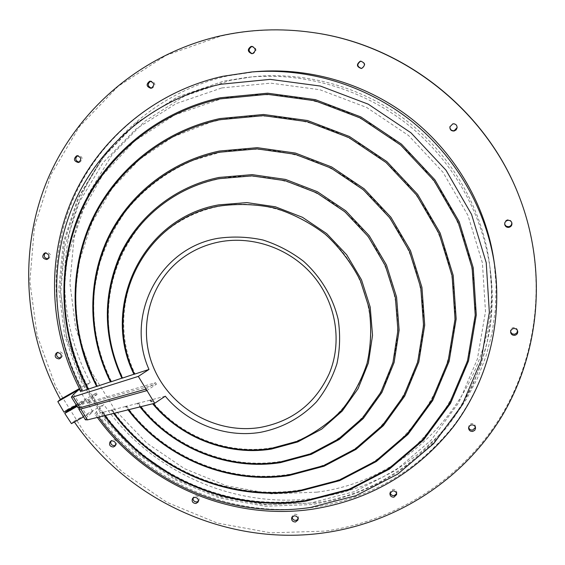 <?xml version="1.0" encoding="UTF-8"?>
<svg xmlns="http://www.w3.org/2000/svg" width="565" height="565" viewBox="0 0 565 565"><rect width="100%" height="100%" fill="white"/><g stroke="black" fill="none" stroke-linecap="round" stroke-linejoin="round"><path stroke-width="0.42" stroke-dasharray="2.83 2.12" d="M165.277 396.199L150.368 400.091L153.249 403.629M150.368 400.091L149.774 400.239L152.649 403.777M149.774 400.239L137.867 403.325L140.544 406.765M137.867 403.325L138.305 402.958L137.309 403.474L139.979 406.906M137.309 403.474L126.052 406.383L128.573 409.724M126.052 406.383L126.489 406.016L125.522 406.518L128.036 409.858M125.522 406.518L111.757 410.063L114.123 413.298M111.757 410.063L112.181 409.71L111.263 410.19L113.621 413.418M111.263 410.19L102.731 412.386L105.012 415.543M102.731 412.386L103.162 412.04L102.258 412.507L104.539 415.663M88.366 389.017L88.853 388.784L88.415 389.116M97.095 386.185L97.59 385.952L97.152 386.291M110.938 381.693L111.439 381.46L110.994 381.806M122.379 377.978L122.888 377.745L122.436 378.098M134.484 374.037L135 373.804L134.541 374.157M329.176 373.755L329.176 373.755C342.334 342.63 336.472 303.906 313.794 276.454C291.095 249.031 253.501 235.365 219.566 241.869C206.161 244.497 194.028 249.716 183.166 257.527L183.159 257.527M115.486 445.319L116.192 444.747C117.506 441.717 116.454 439.966 113.014 439.499L110.846 441.152M60.858 357.751L61.634 357.334C63.563 354.184 62.637 352.263 58.859 351.578L57.037 352.715M298.08 519.207L298.49 518.444C298.836 515.76 297.578 514.348 294.718 514.207L292.296 516.106L292.119 516.947M396.637 493.796L396.856 493.04C396.814 490.568 395.493 489.332 392.887 489.311L390.189 491.847L390.161 492.638M475.476 427.451L475.532 426.773C475.165 424.555 473.802 423.482 471.436 423.566L469.155 424.944L468.646 427.486M517.575 330.786L517.519 330.271C516.926 328.286 515.548 327.375 513.394 327.538C511.311 328.096 510.329 329.409 510.463 331.471L510.591 331.973M511.749 222.546L511.671 222.222C510.965 220.364 509.588 219.538 507.547 219.75C505.322 220.414 504.34 221.861 504.616 224.093L504.707 224.411M457.134 127.556L457.149 127.422C457.007 124.724 455.588 123.453 452.876 123.601L449.924 126.673M361.544 68.45L362.01 68.379C365.986 65.371 365.696 62.955 361.148 61.133L360.95 61.154M252.145 53.654L253.282 53.604C257.026 50.85 256.828 48.456 252.675 46.422L252.28 46.429M151.406 88.161L152.324 88.098C155.989 85.153 155.615 82.822 151.208 81.099L150.636 81.198M79.241 162.197L79.955 162.084C83.309 158.899 82.716 156.675 78.182 155.424L77.37 155.721M198.364 501.275L198.937 500.583C199.742 497.709 198.576 496.127 195.441 495.837L193.364 497.179L193.025 498.012M48.039 258.819L48.816 258.558C51.422 255.345 50.652 253.268 46.507 252.329L45.122 253.007M312.954 32.558C281.61 28.137 250.832 29.324 220.611 36.125L166.046 55.37L118.191 86.247L79.312 126.751L51.062 174.5L34.444 226.932L29.846 281.419L37.135 335.419L55.681 386.545L84.468 432.649L122.146 471.803L167.056 502.384L217.313 523.063L270.805 532.844L325.228 531.107C396.093 520.979 462.234 479.29 500.986 416.172C539.321 352.941 547.492 270.211 519.306 196.818M71.458 423.644L73.923 421.328L74.382 421.999M63.986 412.168L66.501 409.922L66.875 410.536M316.993 492.143C420.325 479.487 504.835 376.848 489.756 265.557C482.983 210.879 453.737 158.37 409.533 122.979C365.124 87.836 307.395 71.112 252.597 76.769L229.976 80.428L184.684 95.993L144.781 121.242L112.174 154.584L88.302 194.113L74.064 237.71L69.891 283.192L75.71 328.413L91.05 371.332L115.083 410.063L146.667 442.96L184.374 468.604L226.579 485.844L271.447 493.859L316.993 492.143M80.83 391.171L82.441 389.221C51.627 331.577 47.17 260.797 72.843 199.904C98.826 139.251 154.902 91.459 222.836 76.303L251.7 71.967M494.636 265.345C502.801 323.307 486.959 382.046 453.158 426.328C416.808 471.33 370.513 498.281 314.274 507.179C231.219 519.659 143.92 480.766 96.325 411.772L103.805 404.505C150.396 472.135 235.979 510.195 317.361 497.843L339.826 493.323L361.692 486.394L382.717 477.121L402.64 465.567L421.215 451.845L438.207 436.067L453.391 418.404L466.549 399.038L477.489 378.183L486.041 356.077L492.059 332.99L495.427 309.196L496.084 284.993L493.965 260.712M256.369 71.586L228.119 75.823C161.618 90.647 106.623 137.422 81.078 196.839C55.822 256.496 60.074 325.892 90.223 382.399L79.439 388.543M146.61 390.712L156.441 384.207L87.949 403.481L89.447 401.334L97.074 394.271L96.311 393.028L66.501 409.922M97.074 394.271L76.755 405.776M73.923 421.328L103.805 404.505M76.374 405.154L85.576 399.935L79.121 389.455M85.576 399.935L80.159 404.879L77.97 407.739M92.787 411.638L86.346 401.185L80.943 406.143L87.483 416.744L92.787 411.638L83.571 416.829M79.22 407.937L80.943 406.143M85.386 419.767L87.483 416.744M90.223 382.399L82.441 389.221M102.258 412.507L96.474 413.997L98.698 417.104M96.325 411.772L94.913 414.032L96.474 413.997M77.137 406.397L86.346 401.185M145.692 389.2L155.523 382.703L88.67 402.103L87.158 402.202L88.663 400.069L96.311 393.028M156.441 384.207L155.523 382.703M221.861 87.928L270.628 83.14L319.839 89.722L366.72 107.484L408.566 135.515L442.974 172.247L468.025 215.54L482.404 262.887L485.497 311.59L477.404 358.987L458.822 402.591L431.031 440.276L395.677 470.334L354.693 491.536L310.171 503.111L264.236 504.771L218.987 496.628L176.407 479.191L138.354 453.307L106.467 420.113L82.179 381.05L66.642 337.785L60.702 292.204L64.841 246.361L79.121 202.425L103.134 162.593L135.974 129.004L176.188 103.586L221.861 87.928M313.37 502.928C419.166 490.159 505.88 385.245 490.427 271.094C483.485 215.032 453.462 161.138 408.078 124.801C362.49 88.726 303.236 71.55 247.039 77.363L223.853 81.106L177.445 97.074L136.582 122.958L103.233 157.126L78.846 197.623L64.354 242.279L60.158 288.842L66.19 335.13L81.96 379.059L106.608 418.7L138.962 452.388L177.587 478.654L220.795 496.353L266.729 504.609L313.37 502.928M73.605 394.257L80.159 404.879M89.447 401.334L88.663 400.069M89.461 403.389L88.67 402.103M103.162 412.04C147.74 475.885 228.966 511.728 305.947 500.039C401.305 488.104 480.864 398.318 474.981 295.608C472.234 236.975 442.706 178.886 395.26 140.932C347.63 103.197 284.386 87.434 226.614 97.907L220.421 99.143L174.677 114.978L134.675 140.946L102.512 175.298L79.679 215.95L67.108 260.564C65.342 274.929 64.523 286.243 64.65 294.499C65.349 327.792 73.415 359.22 88.853 388.784M112.181 409.71C153.609 468.293 228.55 500.978 299.309 490.102C315.538 487.659 331.203 483.188 346.288 476.676C407.831 449.917 452.184 387.244 454.86 316.697C456.81 259.335 430.657 200.42 384.984 161.957C339.162 123.679 276.433 108.092 220.089 119.971L210.583 122.252L172.636 137.055L139.329 159.556L112.11 188.512L92.046 222.448L79.856 259.731C77.433 273.813 76.134 284.894 75.957 292.981C75.413 325.723 82.624 356.713 97.59 385.952M126.489 406.016C162.911 456.23 227.829 483.965 288.807 474.402C308.9 471.295 327.764 464.698 345.399 454.606C385.528 431.201 414.484 389.447 421.688 341.853C429.315 289.859 409.696 233.486 369.665 195.751C329.515 158.165 271.581 141.787 219.566 152.494L193.505 160.22C166.378 171.668 143.001 189.48 125.155 211.981C114.3 227.73 105.881 244.631 99.892 262.683C96.481 276.963 94.553 287.684 94.115 294.845C92.159 325.172 97.936 354.043 111.439 381.46M138.305 402.958C170.602 446.265 227.222 469.918 280.176 461.485C334.494 453.716 381.813 411.638 394.144 356.557C404.907 309.98 390.041 257.329 354.912 221.431C319.684 185.638 266.722 169.331 219.142 178.928C207.313 181.337 196.048 185.151 185.355 190.356C116.143 222.794 89.065 311.456 122.888 377.745M150.806 399.709C178.731 435.728 226.565 455.1 271.094 447.904C314.401 441.498 352.461 409.886 365.583 367.321C378.26 327.043 367.709 279.548 337.828 246.587C307.883 213.697 260.931 198.075 218.697 206.416C205.307 209.099 192.835 213.824 181.266 220.604C128.792 250.479 109.243 320.051 135 373.804M116.192 444.747L114.999 446.082M61.634 357.334L60.243 358.38M298.49 518.444L297.917 520.054M396.856 493.04L396.616 494.587M475.532 426.773L475.568 428.122M517.519 330.271L517.717 331.288M511.671 222.222L511.855 222.857M361.148 61.133L360.753 61.161M252.675 46.422L251.884 46.394M151.208 81.099L150.057 81.198M79.955 162.084L78.577 162.473M198.937 500.583L198.032 502.116M48.816 258.558L47.361 259.279M489.756 265.557L491.988 295.071L490.865 318.921L487.101 342.362L480.773 365.089L471.987 386.848L460.885 407.365L447.621 426.42L432.38 443.8L415.381 459.324L396.842 472.827L376.982 484.198L356.063 493.323L334.325 500.131L312.007 504.587L265.183 506.247L219.107 497.906L175.807 480.095L137.154 453.667L104.829 419.795L80.265 379.934L64.636 335.794L58.817 289.28L63.273 242.512L78.062 197.701L102.738 157.105L136.334 122.909L177.339 97.053L223.747 81.127L252.597 76.769M97.35 417.443L94.913 414.032M87.949 403.481L87.158 402.202M45.807 252.555L44.338 253.254M193.364 497.179L192.439 498.697M78.041 155.46L76.656 155.82M151.978 88.154L150.841 88.274M252.541 53.682L251.75 53.682M361.741 68.429L361.353 68.478M504.616 224.093L504.771 224.729M510.463 331.471L510.633 332.488M468.562 426.815L468.576 428.157M390.189 491.847L389.928 493.393M292.296 516.106L291.702 517.702M57.651 352.094L56.253 353.118M111.34 440.396L110.133 441.717"/><path stroke-width="0.85" d="M153.249 403.629C181.535 437.557 227.85 455.383 271.009 448.441L297.141 441.329C313.674 433.779 328.378 423.566 341.246 410.691C352.737 396.51 361.374 380.633 367.158 363.062C371.106 344.876 371.714 326.386 368.98 307.6L360.308 280.473C351.522 263.269 340.017 248.007 325.8 234.673C310.319 222.822 293.355 213.958 274.908 208.075C256.044 204.092 237.244 203.464 218.514 206.183C142.62 219.446 101.481 307.6 134.541 374.157L148.991 369.446L138.312 376.403L154.704 403.269L165.277 396.199C188.046 423.672 225.52 438.073 260.253 432.366C282.232 428.058 300.961 417.895 316.449 401.877C325.574 390.479 332.411 377.745 336.952 363.683C340.017 349.142 340.42 334.374 338.174 319.387C332.912 297.183 320.856 276.899 303.567 261.284C291.222 251.835 277.697 244.737 262.993 240.012C247.957 236.784 232.957 236.219 217.998 238.31C158.73 248.332 124.907 316.054 148.991 369.446M140.544 406.765C173.257 448.073 228.451 470.207 280.099 462.022L310.616 453.808L338.499 438.991L362.327 418.178L380.831 392.287L392.95 362.532L397.93 330.377L395.38 297.494L385.309 265.628L368.189 236.537L344.897 211.819L316.69 192.856L285.127 180.673L251.948 175.885L218.959 178.681C175.651 187.587 139.018 216.783 120.91 255.154C103.226 296.145 103.734 337.121 122.436 378.098L134.484 374.037M128.573 409.724C165.446 458.01 229.009 484.262 288.736 474.932L323.448 465.687L355.237 448.935L382.477 425.339L403.707 395.91L417.697 362.024L423.552 325.341L420.784 287.769L409.406 251.326L389.907 218.041L363.316 189.769L331.069 168.116L294.979 154.252L257.054 148.899L219.382 152.239C169.549 162.713 127.69 196.747 107.414 241.029C87.377 285.487 89.199 338.11 110.994 381.806L122.379 377.978M114.123 413.298C156.018 470.024 229.665 501.289 299.238 490.625L339.078 480.151L375.647 461.068L407.104 434.09L431.731 400.352L448.073 361.395L455.058 319.147L452.092 275.791L439.125 233.684L416.723 195.208L386.057 162.543L348.824 137.57L307.134 121.666L263.346 115.648L219.898 119.709C162.035 132.189 113.819 172.254 90.958 223.811C68.365 275.565 71.324 336.316 97.152 386.291L110.938 381.693M105.012 415.543C150.078 477.602 230.068 512.038 305.891 500.562L348.986 489.325L388.621 468.773L422.775 439.662L449.599 403.184L467.481 361L475.229 315.178L472.149 268.107L458.194 222.37L433.948 180.546L400.67 145.057L360.23 117.951L314.931 100.747L267.379 94.32L220.237 98.875C157.225 112.689 104.977 156.675 80.505 212.871C56.323 269.286 60.038 335.186 88.415 389.116L97.095 386.185M183.159 257.527L183.159 257.527C148.312 282.677 136.772 331.599 154.951 370.675C172.925 409.865 217.772 434.259 259.964 427.493C292.267 421.497 315.341 403.587 329.176 373.755C342.334 342.637 336.465 303.913 313.794 276.454C291.088 249.038 253.501 235.365 219.566 241.877C206.154 244.504 194.021 249.723 183.159 257.527C148.305 282.677 136.765 331.606 154.944 370.682C172.925 409.865 217.765 434.266 259.964 427.5C292.267 421.497 315.341 403.58 329.176 373.755L329.176 373.755M113.297 447.007L114.999 446.082C116.319 443.038 115.26 441.286 111.814 440.82L110.133 441.717C108.777 444.761 109.836 446.527 113.297 447.007M110.846 441.152C110.337 443.97 111.552 445.474 114.49 445.665L115.486 445.319M59 358.916L60.243 358.38C62.178 355.216 61.253 353.295 57.461 352.609L56.253 353.118C54.275 356.282 55.193 358.217 59 358.916M57.037 352.715C55.963 355.802 57.079 357.518 60.391 357.871L60.858 357.751M295.467 521.996L297.917 520.054C298.264 517.363 297.006 515.944 294.132 515.803L291.702 517.702C291.321 520.414 292.578 521.841 295.467 521.996M292.119 516.947C292.338 519.242 293.652 520.386 296.046 520.379L298.08 519.207M393.904 497.179L396.616 494.587C396.581 492.115 395.246 490.865 392.633 490.851L389.928 493.393C389.935 495.886 391.263 497.151 393.904 497.179M390.161 492.638C390.613 494.7 391.941 495.696 394.144 495.618L396.637 493.796M472.686 431.434L474.784 430.297L475.568 428.122C475.207 425.89 473.837 424.816 471.464 424.901L469.381 426.017L468.576 428.157C468.908 430.417 470.278 431.512 472.686 431.434M468.646 427.486C469.268 429.344 470.603 430.212 472.651 430.078L475.476 427.451M514.786 335.313C516.918 334.741 517.893 333.399 517.717 331.288C517.116 329.296 515.739 328.385 513.578 328.548C511.48 329.105 510.499 330.419 510.633 332.488C511.198 334.529 512.582 335.469 514.786 335.313M510.591 331.973L512.137 333.844L514.602 334.282L516.77 333.068L517.575 330.786M508.945 227.356C511.247 226.664 512.215 225.16 511.855 222.857C511.141 220.986 509.757 220.159 507.709 220.371C505.477 221.035 504.496 222.49 504.771 224.729C505.435 226.685 506.826 227.561 508.945 227.356M504.707 224.411L506.289 226.304L508.775 226.713C510.922 226.099 511.911 224.708 511.749 222.546M454.133 131.009L456.174 129.844L457.127 127.697C456.986 124.992 455.552 123.714 452.833 123.862L449.895 126.814C449.818 129.71 451.23 131.108 454.133 131.009M449.924 126.673C449.931 129.491 451.35 130.84 454.168 130.72L457.134 127.556M361.621 68.429C365.611 65.413 365.322 62.99 360.753 61.161L360.23 61.232C356.197 64.431 356.572 66.847 361.353 68.478L361.621 68.429M360.95 61.154L360.625 61.211C356.642 64.262 356.946 66.677 361.544 68.45M252.499 53.597C256.256 50.836 256.051 48.435 251.884 46.394L251.015 46.471C247.237 49.31 247.477 51.719 251.75 53.682L252.499 53.597M252.28 46.429L251.806 46.5C248.134 49.077 248.247 51.464 252.145 53.654M151.187 88.218C154.859 85.266 154.485 82.921 150.057 81.198L149.633 81.261C145.954 84.27 146.349 86.607 150.841 88.274L151.187 88.218M78.38 162.522L78.577 162.473C81.939 159.274 81.346 157.042 76.798 155.785L76.656 155.82C73.238 158.998 73.81 161.23 78.38 162.522M195.928 503.493L198.032 502.116C198.831 499.227 197.665 497.638 194.515 497.348L192.439 498.697C191.599 501.593 192.764 503.189 195.928 503.493M193.025 498.012C192.926 500.569 194.205 501.882 196.846 501.96L198.364 501.275M46.62 259.526L47.361 259.279C49.974 256.051 49.204 253.968 45.038 253.021L44.338 253.254C41.676 256.468 42.439 258.558 46.62 259.526M74.382 421.999C128.82 501.529 228.874 546.694 324.748 532.76C395.853 522.618 462.219 480.815 501.12 417.486C539.596 354.043 547.803 271.023 519.518 197.355C487.009 111.157 403.671 44.819 312.389 32.473C280.925 28.038 250.027 29.232 219.707 36.054C140.727 54.226 76.197 110.563 46.944 181.097C18.038 251.934 24.203 333.491 60.37 399.42L57.821 401.602L63.986 412.168L76.374 405.154M66.875 410.536L67.256 411.158L64.756 413.411L71.458 423.644L83.571 416.829M98.698 417.104C145.968 482.856 230.343 519.496 310.517 507.469L355.886 495.71L397.661 474.148L433.722 443.546L462.085 405.161L481.062 360.717L489.354 312.403L486.225 262.725L471.577 214.425L446.039 170.249L410.932 132.768L368.239 104.172L320.412 86.064L270.204 79.368L220.47 84.277C153.857 99.052 98.804 145.798 73.224 205.243C47.947 264.921 52.199 334.402 82.356 391.072L80.83 391.171M152.649 403.777C181.146 438.052 227.879 456.082 271.433 449.076L297.769 441.915L321.775 429.054L342.235 411.045L358.062 388.685L368.373 363.034L372.526 335.377L370.216 307.127L361.48 279.781L346.719 254.815L326.69 233.606L302.473 217.306L275.381 206.79L246.891 202.602L218.535 204.89C141.97 218.288 100.556 307.268 133.976 374.348M139.979 406.906C172.89 448.539 228.479 470.871 280.501 462.629L311.223 454.366L339.283 439.457L363.274 418.517L381.905 392.456L394.109 362.504L399.13 330.144L396.566 297.042L386.439 264.964L369.199 235.669L345.752 210.787L317.361 191.697L285.586 179.437L252.188 174.627L218.973 177.445C175.362 186.422 138.489 215.844 120.281 254.49C102.498 295.778 103.035 337.037 121.899 378.268M128.036 409.858C165.1 458.455 229.037 484.89 289.125 475.511L324.028 466.217L355.985 449.38L383.381 425.657L404.731 396.072L418.806 361.995L424.703 325.115L421.928 287.331L410.487 250.683L390.888 217.207L364.143 188.781L331.719 167L295.424 153.066L257.28 147.684L219.397 151.053C169.274 161.597 127.182 195.85 106.813 240.4C86.678 285.12 88.535 338.047 110.486 381.975M113.621 413.418C155.693 470.44 229.687 501.875 299.605 491.169L339.614 480.653L376.361 461.492L407.958 434.393L432.698 400.507L449.126 361.374L456.16 318.928L453.179 275.374L440.156 233.07L417.662 194.409L386.856 161.597L349.445 136.504L307.558 120.529L263.565 114.483L219.919 118.572C161.774 131.129 113.339 171.407 90.386 223.21C67.708 275.219 70.703 336.26 96.672 386.446M104.539 415.663C149.767 477.997 230.089 512.596 306.237 501.077L349.502 489.806L389.299 469.176L423.602 439.951L450.538 403.332L468.498 360.979L476.288 314.966L473.209 267.704L459.197 221.77L434.852 179.769L401.44 144.132L360.83 116.913L315.348 99.645L267.591 93.197L220.251 97.78C156.971 111.665 104.511 155.855 79.962 212.292C55.695 268.954 59.445 335.13 87.956 389.264L88.366 389.017M82.356 391.072L87.956 389.264M494.636 265.345L493.965 260.712C485.971 206.409 456.358 154.648 412.365 119.42C368.168 84.446 311.082 67.2 256.369 71.586L251.7 71.967C307.607 67.489 365.979 85.131 411.186 120.896C456.181 156.929 486.465 209.862 494.636 265.345C502.822 323.385 487.023 382.561 452.939 427.352C416.264 472.912 369.496 500.18 312.65 509.171C231 521.347 145.389 484.198 97.35 417.443M76.755 405.776L67.256 411.158M79.439 388.543L60.37 399.42M138.312 376.403L73.273 396.891L71.388 397.089L73.605 394.257L79.121 389.455L57.821 401.602M79.22 407.937L78.832 409.131L80.774 409.046L146.61 390.712L145.692 389.2L79.983 407.753L77.97 407.739M80.774 409.046L87.462 419.88L154.704 403.269M87.462 419.88L85.386 419.767M150.636 81.198C147.232 83.874 147.486 86.198 151.406 88.161M77.37 155.721C74.785 158.751 75.406 160.912 79.241 162.197M45.122 253.007C43.35 256.27 44.324 258.205 48.039 258.819M519.518 197.355L519.306 196.818C486.924 110.938 403.904 44.861 312.954 32.558L312.389 32.473M64.756 413.411L77.137 406.397M73.273 396.891L79.983 407.753M251.7 71.967L222.688 76.332C154.711 91.466 98.049 139.364 71.649 200.476C45.553 261.814 49.861 333.223 80.866 391.241M78.832 409.131L85.456 419.887M78.041 407.852L71.388 397.089"/></g></svg>
